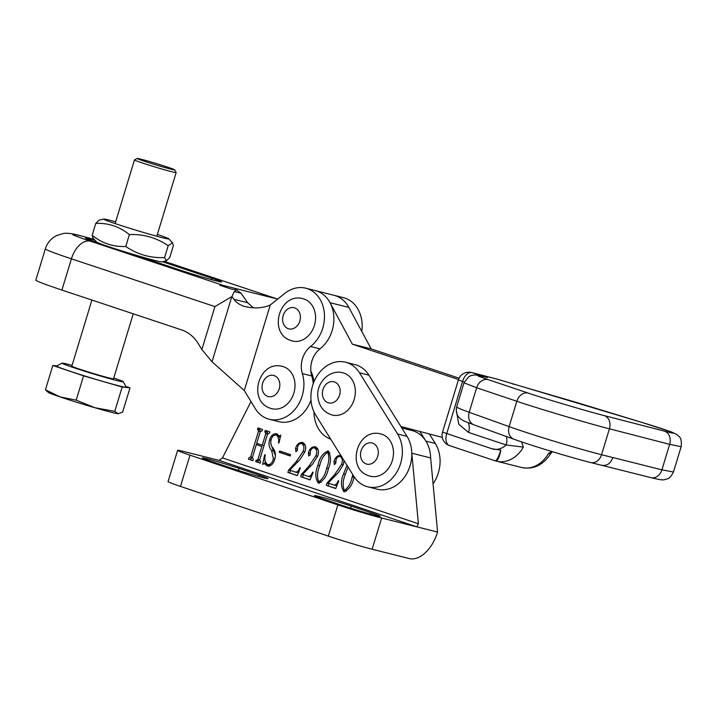 <?xml version="1.0" encoding="UTF-8"?>
<svg xmlns="http://www.w3.org/2000/svg" width="717" height="717" viewBox="0 0 717 717"><rect width="100%" height="100%" fill="white"/><g stroke="black" fill="none" stroke-linecap="round" stroke-linejoin="round"><path stroke-width="1.08" d="M291.425 340.7A21.788 17.513 -75.9 0 0 292.473 341.005A21.788 17.513 -75.9 0 0 314.593 324.81A21.788 17.513 -75.9 0 0 304.151 299.061A21.788 17.513 -75.9 0 0 303.094 298.747C279.343 291.927 267.54 333.611 291.138 340.611L292.473 341.005M211.345 279.603L211.784 278.16A25.92 0.932 -163.1 0 1 221.634 281.942A25.92 0.932 -163.1 0 1 216.615 280.992A25.92 0.932 -163.1 0 1 181.867 270.65L131.175 253.773M61.922 290.071A68.626 2.465 -163.1 0 1 35.85 280.078L45.341 248.835A68.626 2.465 -163.1 0 0 71.413 258.828L61.922 290.071L181.598 329.91A43.567 35.025 104.1 0 1 198.385 343.802L201.88 349.555L212.026 361.762L244.291 390.514L255.144 408.412A32.677 26.269 104.1 0 0 267.737 418.827A32.677 26.269 104.1 0 0 269.26 419.275A32.677 26.269 104.1 0 0 296.488 407.435A32.677 26.269 104.1 0 0 302.35 373.584A21.788 17.513 104.1 0 1 310.578 346.499A32.677 26.269 104.1 0 0 324.353 313.392A32.677 26.269 104.1 0 0 305.747 288.189A32.677 26.269 104.1 0 0 284.774 293.432L270.246 305.021L244.291 390.514M311.761 375.896A32.677 26.269 -75.9 0 1 313.239 383.729A32.677 26.269 -75.9 0 0 311.778 375.95A21.788 17.513 -75.9 0 1 320.006 348.865A32.677 26.269 -75.9 0 0 333.772 315.758A32.677 26.269 -75.9 0 0 315.175 290.555L305.747 288.189M361.798 331.451A32.677 26.269 -75.9 0 0 343.452 297.663L334.023 295.296A32.677 26.269 -75.9 0 1 348.874 307.432L371.182 348.892L459.095 378.182M269.26 419.275L278.689 421.641A32.677 26.269 -75.9 0 0 310.981 400.131M270.246 305.021L268.929 305.559C261.499 308.409 253.164 308.651 243.923 306.276C239.496 304.752 236.153 302.422 233.894 299.276L231.976 296.515L214.93 306.598L201.88 349.555M244.739 306.491L245.572 306.688M253.415 307.835L247.661 302.735L241.1 293.271L236.583 289.946L234.262 291.55L231.976 296.515M97.494 242.561L95.388 241.853A25.92 0.932 -163.1 0 1 85.538 238.08A25.92 0.932 -163.1 0 1 94.931 240.177M211.784 278.16L162.392 261.723M94.232 239.424A46.838 1.685 16.9 0 0 81.568 236.036A46.838 1.685 16.9 0 0 90.306 241.154L223.193 285.393L277.228 298.971L164.139 261.32M223.193 285.393A21.788 12.933 108.4 0 0 219.85 285.258L231.161 289.032L236.583 289.946M164.175 261.311L277.676 299.097A21.788 12.933 108.4 0 0 277.228 298.971M270.865 408.394A21.788 17.513 -75.9 0 0 271.922 408.708A21.788 17.513 -75.9 0 0 294.033 392.513A21.788 17.513 -75.9 0 0 283.591 366.763A21.788 17.513 -75.9 0 0 282.534 366.45C258.783 359.629 246.98 401.314 270.578 408.314L271.922 408.708M332.258 415.044A21.788 17.513 -75.9 0 0 355.318 390.317A21.788 17.513 -75.9 0 0 342.869 372.786C329.775 369.103 316.547 382.528 317.81 396.295C318.859 406.18 323.672 412.427 332.258 415.044M369.327 475.936A21.788 17.513 -75.9 0 0 370.384 476.24A21.788 17.513 -75.9 0 0 392.495 460.045A21.788 17.513 -75.9 0 0 382.053 434.296A21.788 17.513 -75.9 0 0 380.996 433.991C357.245 427.171 345.442 468.846 369.04 475.846L370.384 476.24M174.348 169.893A19.61 0.708 16.9 0 0 174.688 169.839A19.61 0.708 16.9 0 0 157.516 163.915A19.61 0.708 16.9 0 0 137.521 158.448A19.61 0.708 16.9 0 0 137.198 158.457A19.61 0.708 16.9 0 0 153.689 164.22A19.61 0.708 16.9 0 0 174.348 169.893M174.688 169.839L176.14 172.555A21.788 0.78 -163.1 0 1 176.149 172.582A21.788 0.78 -163.1 0 1 175.764 172.618A21.788 0.78 -163.1 0 1 153.178 166.425A21.788 0.78 -163.1 0 1 134.455 159.927A21.788 0.78 -163.1 0 1 134.482 159.9L137.198 158.457M91.901 300.056L71.834 366.154A21.788 0.78 16.9 0 0 90.548 372.652A21.788 0.78 16.9 0 0 113.134 378.845A21.788 0.78 16.9 0 0 113.519 378.809L133.254 313.822M113.77 378.002A32.023 1.147 -163.1 0 1 123.315 381.74A32.023 1.147 -163.1 0 1 122.75 381.829A32.023 1.147 -163.1 0 1 89.007 372.562A32.023 1.147 -163.1 0 1 62.065 363.143A32.023 1.147 -163.1 0 1 62.603 363.134A32.023 1.147 -163.1 0 1 72.076 365.347M123.315 381.74L126.21 387.171A36.379 1.309 -163.1 0 1 125.574 387.27A36.379 1.309 -163.1 0 1 87.241 376.739A36.379 1.309 -163.1 0 1 56.634 366.037L62.065 363.143M114.783 411.343L94.877 407.731L76.181 400.158L60.201 396.949L45.431 389.779L48.227 392.396A36.925 1.326 16.9 0 0 60.201 396.949A36.925 1.326 16.9 0 0 94.877 407.731A36.925 1.326 16.9 0 0 118.099 413.727L114.783 411.343L122.168 387.028L130.01 387.834L122.625 412.141L118.099 413.727A36.925 1.326 16.9 0 0 118.547 413.754A36.925 1.326 16.9 0 0 118.61 413.745M56.921 365.885L52.816 365.464L83.566 375.842L122.168 387.028M83.566 375.842L76.181 400.158M118.547 413.754L118.099 413.727M130.01 387.834L125.816 386.418M52.816 365.464L45.431 389.779M96.759 242.122A34.04 1.228 16.9 0 0 99.287 243.323A34.04 1.228 16.9 0 0 134.59 254.795A34.04 1.228 16.9 0 0 161.773 261.866L166.407 260.791L164.569 257.6C150.301 258.156 137.368 254.454 125.771 246.478C113.304 247.033 102.101 243.305 92.161 235.293L93.076 238.196L96.759 242.122M115.679 221.777A34.04 1.228 16.9 0 0 103.759 219.061A34.04 1.228 16.9 0 0 106.25 220.406A34.04 1.228 16.9 0 0 143.534 232.469A34.04 1.228 16.9 0 0 168.773 238.806A34.04 1.228 16.9 0 0 166.245 237.605A34.04 1.228 16.9 0 0 157.364 234.441M103.759 219.061L99.125 220.137L95.773 223.399L92.161 235.293M95.773 223.399C108.249 222.844 119.452 226.572 129.383 234.584C143.579 234.011 156.512 237.712 168.181 245.707L164.569 257.6M129.383 234.584L125.771 246.478M168.181 245.707L172.456 242.731L173.371 245.635L169.759 257.528L166.407 260.791M521.573 441.86L523.374 447.121A29.908 24.037 104.1 0 1 496.397 461.156L495.106 460.789C496.549 460.834 498.297 457.715 500.341 451.441L500.735 450.052L491.88 448.752A19.018 15.281 -75.9 0 0 506.139 444.952A10.889 6.471 108.4 0 0 506.345 436.483M495.268 460.834C497.275 461.452 499.041 458.333 500.565 451.495L500.735 450.052M483.375 376.524L487.47 377.554C474.125 374.238 474.385 374.946 488.268 379.669L528.447 393.158C541.299 397.675 590.647 412.284 604.198 415.591L664.426 431.132C684.287 436.438 669.857 430.836 642.28 422.528L524.889 387.377A10.889 6.363 -74.6 0 0 524.701 387.323L497.213 379.15A10.889 6.471 107.6 0 0 497.006 379.096A10.889 8.756 -75.5 0 0 496.773 379.024A10.889 8.756 -75.5 0 0 496.639 378.988L471.553 372.517A10.889 8.756 104.5 0 1 471.687 372.553A10.889 8.756 104.5 0 1 471.92 372.625L486.52 377.294C474.69 374.471 475.98 374.776 471.526 375.43L468.864 376.586L464.007 382.797L456.684 406.897A71.879 2.59 16.9 0 0 469.205 412.275L509.124 426.624A59.78 2.151 16.9 0 0 601.545 454.721L612.874 457.563C610.454 463.72 606.627 466.265 601.393 465.208M548.505 453.431A29.908 24.037 -75.9 0 1 521.537 467.475C533.305 469.752 542.93 465.27 550.405 454.049L548.505 453.431L551.821 451.504M523.374 447.121L506.139 444.952L468.533 432.432L458.746 424.159L456.218 409.712M681.15 446.7L669.651 444.343L609.423 428.802C592.842 424.787 532.525 406.844 516.832 401.251L476.653 387.763L464.007 382.797M664.426 431.132A10.889 8.756 -75.5 0 1 669.651 444.343L661.908 469.85L673.469 472.001C669.239 480.023 667.527 478.257 666.317 479.27C662.795 479.637 665.421 481.125 650.937 477.647A10.889 8.756 -75.9 0 0 661.908 469.85L612.883 457.536M458.53 379.535L352.334 344.16L371.182 348.892M400.866 426.49L442.272 437.343M352.334 344.16L330.026 302.699A32.677 26.269 -75.9 0 0 315.175 290.555L334.023 295.296M310.82 370.922A33.762 27.147 104.1 0 1 313.956 381.865M464.266 382.027L462.546 381.489L446.691 433.704A10.889 6.471 108.4 0 0 449.487 445.598A10.889 6.471 108.4 0 0 449.532 445.615L495.205 460.825M468.533 432.432A10.889 6.471 108.4 0 0 468.174 422.689M372.114 549.24A32.677 1.219 -163 0 1 328.341 536.119L337.886 504.893A32.677 1.219 17 0 0 381.659 518.015L372.114 549.24L409.192 558.552A32.677 19.395 108.6 0 0 437.585 532.068L430.648 457.948A32.677 26.269 -75.9 0 0 411.925 430.532L401.798 427.986M344.035 460.583L343.344 464.625L338.415 472.458L328.162 483.088L334.194 485.122C336.121 484.737 337.429 483.267 338.137 480.704L338.756 480.91L335.762 488.519L326.325 485.346L327.015 483.088L334.884 474.296L341.498 464.428C342.932 460.906 342.52 458.28 340.288 456.559L342.045 456.998M341.758 456.926L340.288 456.559C338.299 456.236 336.9 457.267 336.076 459.669L335.789 463.119L334.346 464.607L333.988 461.515C335.224 457.231 337.564 455.187 341.023 455.367M318.249 450.052L316.555 448.421L314.664 447.946C312.684 447.623 311.277 448.663 310.452 451.056L310.174 454.506L308.722 455.994L308.373 452.902C309.601 448.618 311.949 446.574 315.408 446.763C318.465 448.537 319.244 451.62 317.73 456.012L312.8 463.845L302.538 474.475L308.579 476.509C310.497 476.133 311.814 474.654 312.522 472.091L313.132 472.297L310.138 479.906L300.71 476.733L301.4 474.475L309.26 465.683L315.883 455.815C317.308 452.293 316.905 449.676 314.664 447.946L316.331 448.367M290.645 454.695L290.251 455.994L279.173 452.275L279.567 450.975L290.645 454.695M256.596 460.466L257.923 459.355L261.857 446.458L256.319 444.594L252.384 457.491L253.334 459.373L252.931 460.673L248.432 459.158L248.835 457.858L250.654 456.881L258.523 431.141L257.582 429.232L257.977 427.932L262.485 429.447L262.081 430.747L260.253 431.724L256.722 443.294L262.261 445.158L265.792 433.588L264.851 431.679L265.254 430.379L269.753 431.894L269.35 433.193L267.531 434.17L259.662 459.911L260.603 461.82L260.208 463.119L255.7 461.605L256.103 460.305L258.604 460.977L256.811 460.52M250.986 401.547L222.485 457.912L418.405 523.769L411.8 453.207A32.677 26.269 -75.9 0 0 406.969 436.286M330.707 439.189A32.677 26.269 104.1 0 1 313.974 412.383L313.965 411.899M267.719 464.688C270.659 464.652 272.55 462.662 273.383 458.719L271.582 450.437C269.063 447.533 268.4 444.011 269.601 439.862C270.918 435.56 273.276 433.516 276.663 433.74L279.415 436.097L280.786 435.12L279.03 442.739L278.429 442.936C279.146 439.306 278.393 436.662 276.197 435.013C273.607 434.905 271.904 436.581 271.08 440.041C270.399 443.285 271.071 446.037 273.105 448.286C275.436 451.36 275.982 455.026 274.745 459.265C273.41 463.989 270.909 466.22 267.226 465.96L264.376 463.567L262.664 464.428L264.609 454.963L265.335 454.793C264.206 459.247 265.003 462.546 267.719 464.688L271.008 465.279M280.141 437.917L278.079 435.488L275.875 434.914L277.515 435.344M305.433 445.741L303.748 444.11L301.857 443.644C299.876 443.312 298.469 444.352 297.645 446.754L297.367 450.204L295.915 451.683L295.565 448.6C296.793 444.316 299.141 442.264 302.601 442.452C305.657 444.235 306.437 447.318 304.922 451.71L299.993 459.543L289.731 470.173L295.771 472.198C297.689 471.822 299.007 470.352 299.715 467.789L300.324 467.995L297.331 475.595L287.902 472.422L288.592 470.173L296.453 461.381L303.076 451.504C304.501 447.991 304.098 445.365 301.857 443.644L303.524 444.056M328.09 451.02C331.173 455.922 331.263 461.811 328.359 468.703C326.88 476.124 323.519 480.928 318.276 483.115C315.13 478.158 315.032 472.198 317.972 465.216C319.468 457.813 322.847 453.09 328.09 451.02L327.911 450.975M354.135 476.787L353.974 477.316C352.504 484.737 349.143 489.541 343.9 491.728C340.745 486.771 340.647 480.802 343.586 473.82L346.992 465.333M381.659 518.015L437.585 532.068M411.8 453.207L430.648 457.948A32.677 26.269 -75.9 0 0 425.871 441.098L419.875 431.473M418.405 523.769L416.855 526.852L219.106 460.386L222.485 457.912M177.601 450.366A32.677 1.219 17 0 0 189.996 455.178L180.451 486.413A32.677 1.219 -163 0 1 168.047 481.591L177.601 450.366A32.677 1.219 17 0 1 183.919 451.54L219.106 460.386M180.451 486.413L328.341 536.119M323.546 499.14L343.479 505.843A23.966 0.896 17 0 0 367.4 513.238A23.966 0.896 17 0 0 380.225 516.321A23.966 0.896 17 0 0 371.128 512.789L351.187 506.085A23.966 0.896 17 0 0 327.275 498.691A23.966 0.896 17 0 0 314.449 495.608A23.966 0.896 17 0 0 323.546 499.14M211.381 461.434L231.322 468.138A23.966 0.896 17 0 0 255.234 475.532A23.966 0.896 17 0 0 268.059 478.615A23.966 0.896 17 0 0 258.962 475.084L239.03 468.38A23.966 0.896 17 0 0 215.109 460.986A23.966 0.896 17 0 0 202.284 457.903A23.966 0.896 17 0 0 211.381 461.434M337.886 504.893L189.996 455.178M260.244 462.976L255.7 461.605M257.591 462.08L257.977 460.816M258.478 460.941L259.805 459.83M259.688 459.794L257.923 459.355M256.319 444.594L261.857 446.458M252.976 460.529L248.432 459.158M250.323 459.633L250.699 458.378M251.21 458.495L252.545 457.356M252.429 457.329L250.654 456.881M256.435 444.621L256.829 443.33M260.414 431.616L259.895 429.85L258.012 429.375M259.895 429.85L257.582 429.232M259.464 429.707L259.823 428.551M264.035 445.598L262.261 445.158M267.683 434.063L267.163 432.297L265.281 431.822M267.163 432.297L264.851 431.679M266.742 432.154L267.091 430.998M274.799 459.068L273.383 458.719M275.418 455.385L273.473 450.912L271.582 450.437M273.473 450.912L270.793 443.778M271.026 440.22L269.601 439.862M275.059 434.852L277.264 434.009M280.499 436.366L279.415 436.097M269.117 466.426L266.267 464.033L264.376 463.567M264.806 463.675L265.236 461.542M265.281 455.134L264.609 454.963M290.295 455.851L279.173 452.275M281.055 452.75L281.414 451.593M297.707 461.694L296.453 461.381M304.842 451.952L303.076 451.504M297.107 450.894L297.447 449.075L295.565 448.6M301.194 443.509L303.345 442.774M298.478 472.673L295.771 472.198M297.385 475.461L287.902 472.422M289.785 472.897L290.475 470.648L288.592 470.173M310.515 465.996L309.26 465.683M317.649 456.254L315.883 455.815M309.914 455.196L310.255 453.377L308.373 452.902M314.001 447.82L316.152 447.076M311.295 476.984L308.579 476.509M310.201 479.763L300.71 476.733M302.592 477.208L303.282 474.95L301.4 474.475M319.441 483.195L318.366 481.654M319.746 465.656L317.972 465.216M326.907 452.337L328.798 451.405M328.395 468.568L326.629 468.12C329.148 462.286 329.506 457.025 327.696 452.328C323.609 455.134 320.947 459.624 319.701 465.799C317.237 471.643 316.896 476.984 318.68 481.815L321.171 482.353M329.865 452.929L327.696 452.328M318.68 481.815C322.775 478.992 325.428 474.43 326.629 468.12M336.13 474.609L334.884 474.296M343.273 464.867L341.498 464.428M335.538 463.809L335.879 461.99L333.988 461.515M339.616 456.424L341.059 455.797M336.909 485.597L334.194 485.122M335.816 488.376L326.325 485.346M328.207 485.821L328.897 483.563L327.015 483.088M345.056 491.808L343.981 490.267M345.361 474.269L343.586 473.82M348.05 467.027L345.325 474.403C342.851 480.256 342.511 485.597 344.303 490.428L346.786 490.966M354.019 477.181L352.244 476.733L352.845 474.717M344.303 490.428C348.399 487.605 351.043 483.034 352.244 476.733M433.068 483.85A32.677 26.269 -75.9 0 0 435.3 443.464L429.375 433.964M322.309 369.434A32.677 26.269 -75.9 0 0 315.659 415.035L353.786 476.231A32.677 26.269 -75.9 0 0 367.722 486.807A32.677 26.269 -75.9 0 0 397.209 471.436A32.677 26.269 -75.9 0 0 397.594 433.991L359.468 372.795A32.677 26.269 -75.9 0 0 345.522 362.219A32.677 26.269 -75.9 0 0 322.309 369.434M367.722 486.807L377.151 489.173A32.677 26.269 -75.9 0 0 406.638 473.803A32.677 26.269 -75.9 0 0 407.023 436.366L368.897 375.161A32.677 26.269 -75.9 0 0 354.951 364.594L345.522 362.219M288.324 328.709A10.889 8.756 -75.9 0 0 299.814 321.091A10.889 8.756 -75.9 0 0 294.687 307.889A10.889 8.756 -75.9 0 0 283.197 315.507A10.889 8.756 -75.9 0 0 288.324 328.709M320.006 348.865L310.578 346.499M311.778 375.95L302.35 373.584M214.93 306.598L71.413 258.828A21.788 12.933 -71.6 0 1 90.306 241.154M231.824 296.587L212.026 361.762M247.661 302.735L233.894 299.276M241.1 293.271L234.262 291.55M267.764 396.411A10.889 8.756 -75.9 0 0 279.254 388.793A10.889 8.756 -75.9 0 0 274.127 375.591A10.889 8.756 -75.9 0 0 262.637 383.21A10.889 8.756 -75.9 0 0 267.764 396.411M322.399 394.135A10.889 8.756 -75.9 0 0 331.846 402.963A10.889 8.756 -75.9 0 0 340.154 390.541A10.889 8.756 -75.9 0 0 330.707 381.713A10.889 8.756 -75.9 0 0 322.399 394.135M366.226 463.944A10.889 8.756 -75.9 0 0 377.716 456.326A10.889 8.756 -75.9 0 0 372.589 443.124A10.889 8.756 -75.9 0 0 361.099 450.742A10.889 8.756 -75.9 0 0 366.226 463.944M524.889 387.377L497.006 379.096L471.92 372.625A10.889 6.471 107.6 0 0 462.546 381.489L458.414 379.902L442.55 432.118L491.88 448.752M576.88 402.551A10.889 3.486 -73 0 1 576.979 402.569L524.701 387.323A10.889 6.363 -74.6 0 0 524.494 387.27M521.537 467.475L496.397 461.156A29.908 24.037 104.1 0 1 495.402 460.879M488.268 379.669A10.889 8.837 -71.4 0 0 476.653 387.763L469.205 412.275A10.889 8.837 -70.2 0 0 474.045 424.876L513.964 439.225A10.889 8.837 -70.2 0 1 509.124 426.624L516.832 401.251A10.889 8.837 -71.4 0 1 528.447 393.158M604.198 415.591A10.889 8.756 -75.5 0 1 609.423 428.802L601.545 454.721A10.889 8.756 -75.9 0 1 590.575 462.519C572.605 458.064 531.073 445.445 513.964 439.225M330.026 302.699L348.874 307.432M642.28 422.528A10.889 3.486 107 0 1 642.369 422.555L576.979 402.569A10.889 3.486 -73 0 1 577.068 402.604M497.41 379.221A10.889 6.471 107.6 0 0 497.213 379.15A10.889 10.889 0 0 0 496.908 379.06M238.394 470.451L239.03 468.38M258.541 476.464L258.962 475.084M350.559 508.156L351.187 506.085M370.707 514.17L371.128 512.789M260.307 431.589L258.523 431.141M267.575 434.036L265.792 433.588M425.871 441.098L435.3 443.464M359.468 372.795L368.897 375.161M397.594 433.991L407.023 436.366M94.205 239.397L80.546 235.741C72.767 233.59 67.04 232.846 63.392 233.5L56.571 235.588L53.614 237.354C49.59 240.258 46.829 244.085 45.341 248.835M176.149 172.582L156.817 236.234M149.862 259.151L149.629 259.913M134.455 159.927L115.132 223.579M168.773 238.806L172.456 242.731M642.369 422.555L671.641 432.028L676.991 434.601C678.354 436.761 682.243 436.151 681.141 446.727L673.469 472.001M650.937 477.647L602.531 465.485M601.904 465.36L590.575 462.519M456.684 406.897C455.268 413.628 458.53 416.891 458.683 417.043L460.296 418.674C464.105 421.112 460.825 419.857 474.045 424.876M550.405 454.049L552.35 451.665M513.533 384.312L513.031 384.169M442.55 432.118A10.889 10.889 0 0 0 449.434 445.58M471.822 372.589A10.889 10.889 0 0 0 458.414 379.902"/></g></svg>
